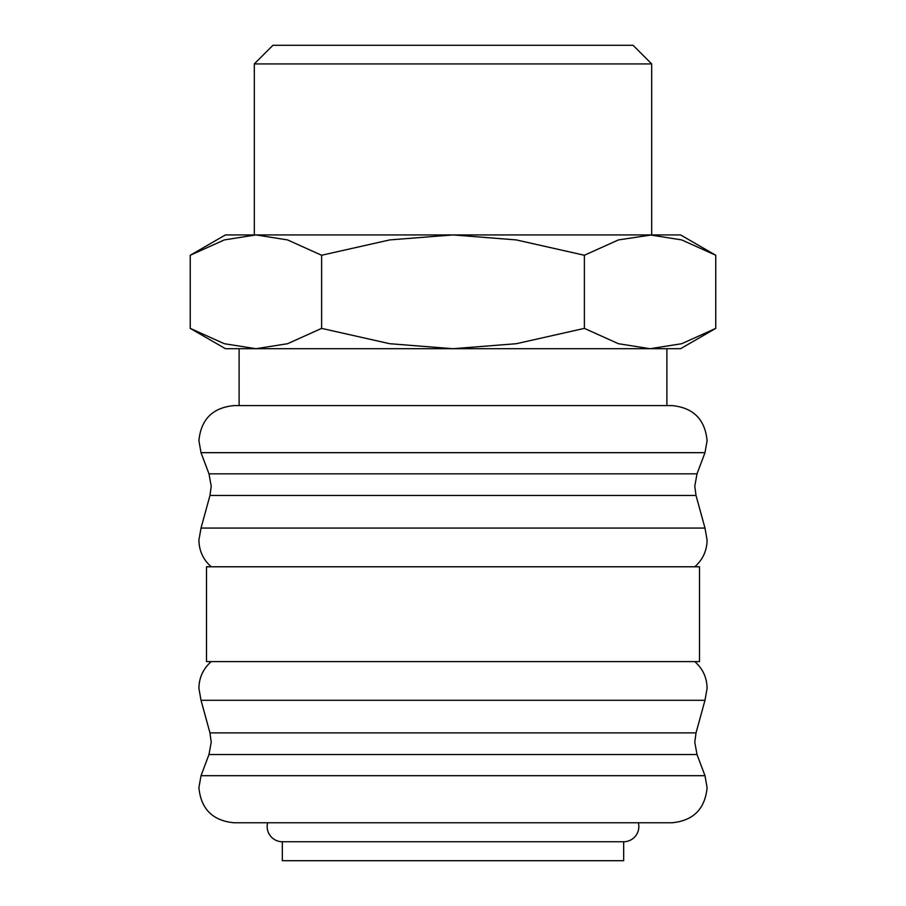 <?xml version="1.0" encoding="UTF-8"?>
<svg xmlns="http://www.w3.org/2000/svg" width="906" height="906" viewBox="0 0 906 906"><rect width="100%" height="100%" fill="white"/><g stroke="black" fill="none" stroke-linecap="round" stroke-linejoin="round"><path stroke-width="1.36" d="M704.981 452.672L707.099 440.678C705.027 419.365 693.328 407.677 672.025 405.594L233.975 405.594C212.672 407.677 200.973 419.365 198.901 440.678L201.019 452.672L704.981 452.672L697.02 473.827L694.777 486.182L696.035 495.48L704.981 528.073L201.019 528.073L209.966 495.48L696.035 495.48M211.223 661.595C203.216 668.685 199.105 677.586 198.901 688.288L201.019 700.293L704.981 700.293L696.035 732.886L694.777 742.184L697.02 754.539L704.981 775.695L201.019 775.695L208.98 754.539L697.02 754.539M201.019 775.695L198.901 787.688C200.973 809.001 212.672 820.689 233.975 822.773L672.025 822.773C693.328 820.689 705.027 809.001 707.099 787.688L704.981 775.695M623.668 841.742A15.176 15.176 0 0 0 638.356 822.773L267.644 822.773A15.176 15.176 0 0 0 282.332 841.742L282.332 860.7L623.668 860.7L623.668 841.742L282.332 841.742M201.019 452.672L208.98 473.827L697.02 473.827M699.511 661.595L699.511 566.782L206.489 566.782L206.489 661.595L699.511 661.595M201.019 700.293L209.966 732.886L696.035 732.886M715.751 255.254L680.553 234.926L650.066 234.926L681.708 239.92L715.751 255.254L715.751 328.38L681.708 343.714L650.066 348.708L666.895 348.708L666.895 405.594M255.934 234.926L287.576 239.92L321.619 255.254L389.716 239.92L453 234.926L225.447 234.926L190.249 255.254L224.292 239.92L255.934 234.926L254.314 234.926L254.314 63.918L272.933 45.3L633.067 45.3L651.686 63.918L651.686 234.926L618.424 239.92L584.381 255.254L516.284 239.92L453 234.926L650.066 234.926M650.066 348.708L618.424 343.714L584.381 328.38L516.284 343.714L453 348.708L680.553 348.708L715.751 328.38M190.249 328.38L225.447 348.708L453 348.708L389.716 343.714L321.619 328.38L287.576 343.714L255.934 348.708L224.292 343.714L190.249 328.38L190.249 255.254M254.314 63.918L651.686 63.918M255.934 348.708L239.105 348.708L239.105 405.594M321.619 328.38L321.619 255.254M584.381 328.38L584.381 255.254M201.019 528.073L198.901 540.078C199.105 550.78 203.216 559.682 211.223 566.782M209.966 732.886L211.223 742.184L208.98 754.539M694.777 661.595C702.784 668.685 706.895 677.586 707.099 688.288L704.981 700.293M704.981 528.073L707.099 540.078C706.895 550.78 702.784 559.682 694.777 566.782M208.98 473.827L211.223 486.182L209.966 495.48"/></g></svg>
